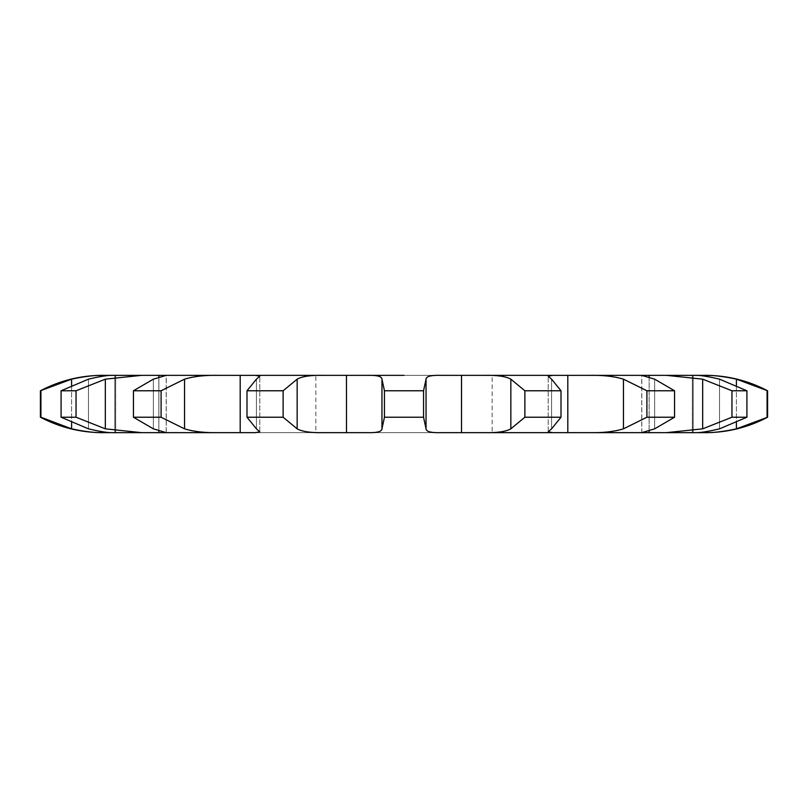 <?xml version="1.0" encoding="UTF-8"?>
<svg xmlns="http://www.w3.org/2000/svg" width="808" height="808" viewBox="0 0 808 808"><rect width="100%" height="100%" fill="white"/><g stroke="black" fill="none" stroke-linecap="round" stroke-linejoin="round"><path stroke-width="0.61" stroke-dasharray="4.04 3.03" d="M767.6 390.779L736.411 379.164C723.534 376.346 712.515 375.074 703.354 375.356L346.491 375.356L346.47 432.644L346.491 375.356L323.594 375.356C311.009 375.074 302.192 376.346 297.152 379.164L283.123 390.779L283.123 417.221L297.152 428.836C302.192 431.654 311.009 432.926 323.594 432.644L492.143 432.644L315.857 432.644L315.857 375.356L492.143 375.356L492.143 432.644M731.957 390.779L746.915 390.779L719.534 379.164C707.687 376.346 699.415 375.074 694.708 375.356L666.418 375.356L702.677 379.164L731.957 390.779L731.957 417.221L702.677 428.836L666.418 432.644L589.537 432.644L641.805 432.644L641.805 375.356L589.537 375.356C602.96 375.074 614.272 376.346 623.463 379.164L646.905 390.779L646.905 417.221L623.463 428.836C614.272 431.654 602.96 432.926 589.537 432.644L567.812 432.644L567.802 375.356L567.812 432.644L240.198 432.644L240.218 375.356L218.463 375.356C205.04 375.074 193.728 376.346 184.537 379.164L161.095 390.779L161.095 417.221L184.537 428.836C193.728 431.654 205.04 432.926 218.463 432.644L158.853 432.644L158.883 375.356L158.853 432.644L158.883 375.356L218.463 375.356L166.196 375.356L166.196 432.644L240.218 432.644L240.198 375.356L240.188 432.644L240.198 375.356L323.594 375.356L255.298 375.356L259.792 376.195L256.429 379.164L246.996 390.779L283.123 390.779M767.075 390.779L767.075 417.221L736.411 428.836C723.534 431.654 712.515 432.926 703.354 432.644L693.183 432.644L693.183 375.356L693.183 432.644L692.335 432.644L694.708 432.644L692.335 432.644L693.183 432.644L693.133 375.356L693.133 432.644L694.708 432.644L666.418 432.644L694.708 432.644C699.415 432.926 707.687 431.654 719.534 428.836L746.915 417.221L731.957 417.221M649.147 375.356L649.117 432.644M315.857 375.356L552.702 375.356L548.208 376.195L551.571 379.164L561.005 390.779L561.005 417.221L551.571 428.836L548.208 431.805L552.702 432.644L484.406 432.644C496.991 432.926 505.808 431.654 510.848 428.836L524.877 417.221L561.005 417.221M461.53 375.356L461.53 432.644L461.509 375.356M40.4 390.779L71.589 379.164C84.466 376.346 95.485 375.074 104.646 375.356L158.883 375.356M61.085 390.779L76.043 390.779L105.323 379.164L141.582 375.356L113.292 375.356C108.585 375.074 100.313 376.346 88.466 379.164L61.085 390.779L61.085 417.221L88.466 428.836C100.313 431.654 108.585 432.926 113.292 432.644L115.665 432.644L114.817 432.644L114.817 375.356L114.817 432.644L115.665 432.644L113.292 432.644L114.867 432.644L114.867 375.356L114.867 432.644L102.374 432.644M346.491 375.356L346.491 432.644L346.491 375.356M114.817 432.644L114.817 375.356L114.817 432.644M113.292 432.644L141.582 432.644L113.292 432.644M158.843 375.356L158.843 432.644L141.582 432.644L105.323 428.836L76.043 417.221L61.085 417.221M246.996 390.779L246.996 417.221L256.429 428.836L259.792 431.805L255.298 432.644L323.594 432.644M426.038 379.164C426.159 376.346 431.139 375.074 440.966 375.356L367.034 375.356C376.861 375.074 381.841 376.346 381.962 379.164L381.962 428.836C381.841 431.654 376.861 432.926 367.034 432.644L440.966 432.644C431.139 432.926 426.159 431.654 426.038 428.836L426.038 379.164L423.554 390.779L423.554 417.221L426.038 428.836M567.802 432.644L567.782 375.356L567.802 432.644M693.183 432.644L693.183 375.356L693.183 432.644M158.853 377.366L158.853 430.634M158.843 377.366L158.843 430.634M649.147 377.366L649.147 430.634M649.157 377.366L649.157 430.634M40.4 417.221L71.589 428.836C84.466 431.654 95.485 432.926 104.646 432.644M703.354 432.644L705.626 432.644M166.196 375.356L153.368 379.164L133.441 390.779L133.441 417.221L153.368 428.836L166.196 432.644M133.441 390.779L161.095 390.779M649.157 375.356L649.157 432.644M641.805 375.356L654.631 379.164L674.559 390.779L674.559 417.221L654.631 428.836L641.805 432.644M646.905 390.779L674.559 390.779M484.406 375.356C496.991 375.074 505.808 376.346 510.848 379.164L524.877 390.779L561.005 390.779M381.962 379.164L384.446 390.779L423.554 390.779M767.075 417.221L767.6 417.221M133.441 417.221L161.095 417.221M646.905 417.221L674.559 417.221M246.996 417.221L283.123 417.221M384.446 390.779L384.446 417.221L381.962 428.836M384.446 417.221L423.554 417.221M40.925 390.779L40.925 417.221M76.043 390.779L76.043 417.221M746.915 390.779L746.915 417.221M524.877 390.779L524.877 417.221M297.152 379.164L297.152 428.836M256.429 379.164L256.429 428.836L256.429 379.164M551.571 379.164L551.571 428.836L551.571 379.164M153.368 379.164L153.368 428.836L153.368 379.164M654.631 379.164L654.631 428.836L654.631 379.164M88.466 379.164L88.466 428.836L88.466 379.164M71.589 385.194L71.589 422.806M719.534 379.164L719.534 428.836L719.534 379.164M71.589 379.164L71.589 428.836M736.411 385.194L736.411 422.806M736.411 379.164L736.411 428.836M105.323 379.164L105.323 428.836M702.677 379.164L702.677 428.836M184.537 379.164L184.537 428.836M623.463 379.164L623.463 428.836M510.848 379.164L510.848 428.836M259.792 431.805L259.792 376.195L259.792 431.805M548.208 431.805L548.208 376.195L548.208 431.805M115.665 432.644L115.665 375.356L115.665 432.644M104.646 375.356L102.374 375.356M692.335 432.644L692.335 375.356L692.335 432.644M703.354 375.356L705.626 375.356M166.276 432.634L166.276 375.366M641.724 432.634L641.724 375.366"/><path stroke-width="1.21" d="M40.925 390.779L40.925 417.221L40.4 417.221L40.4 390.779L71.589 379.164C84.466 376.346 95.485 375.074 104.646 375.356L104.646 375.356C101.636 375.356 101.636 375.356 104.646 375.356L367.034 375.356C376.861 375.074 381.841 376.346 381.962 379.164L381.962 428.836C381.841 431.654 376.861 432.926 367.034 432.644L315.857 432.644M404 375.356L367.034 375.356L404 375.356M381.962 379.164L384.446 390.779L423.554 390.779L426.038 379.164C426.159 376.346 431.139 375.074 440.966 375.356L484.406 375.356C496.991 375.074 505.808 376.346 510.848 379.164L524.877 390.779L524.877 417.221L510.848 428.836C505.808 431.654 496.991 432.926 484.406 432.644L703.354 432.644C706.364 432.644 706.364 432.644 703.354 432.644L705.626 432.644C727.543 432.563 748.198 427.422 767.6 417.221L736.411 428.836C723.534 431.654 712.515 432.926 703.354 432.644M524.877 390.779L561.005 390.779L551.571 379.164L548.208 376.195L552.702 375.356L484.406 375.356L589.537 375.356C602.96 375.074 614.272 376.346 623.463 379.164L646.905 390.779L646.905 417.221L623.463 428.836C614.272 431.654 602.96 432.926 589.537 432.644L641.805 432.644L654.631 428.836L674.559 417.221L646.905 417.221M641.724 375.366L589.537 375.356L649.147 375.356L649.147 377.366M767.6 417.221L767.6 390.779L736.411 379.164C723.534 376.346 712.515 375.074 703.354 375.356L703.354 375.356C706.364 375.356 706.364 375.356 703.354 375.356L694.708 375.356C699.415 375.074 707.687 376.346 719.534 379.164L746.915 390.779L731.957 390.779L702.677 379.164L666.418 375.356L694.708 375.356L649.147 375.356M166.276 375.366L218.463 375.356C205.04 375.074 193.728 376.346 184.537 379.164L161.095 390.779L161.095 417.221L184.537 428.836C193.728 431.654 205.04 432.926 218.463 432.644L240.198 432.644L240.188 375.356L240.198 432.644L255.298 432.644L259.792 431.805L256.429 428.836L246.996 417.221L283.123 417.221L297.152 428.836C302.192 431.654 311.009 432.926 323.594 432.644M346.47 375.356L346.491 432.644L346.47 375.356M492.143 375.356L484.406 375.356M218.463 432.644L166.196 432.644L218.463 432.644M76.043 390.779L61.085 390.779L88.466 379.164C100.313 376.346 108.585 375.074 113.292 375.356L141.582 375.356L105.323 379.164L76.043 390.779L76.043 417.221L105.323 428.836L141.582 432.644L166.196 432.644L153.368 428.836L133.441 417.221L161.095 417.221M141.582 432.644L113.292 432.644L141.582 432.644M40.925 417.221L71.589 428.836C84.466 431.654 95.485 432.926 104.646 432.644C101.636 432.644 101.636 432.644 104.646 432.644L113.292 432.644C108.585 432.926 100.313 431.654 88.466 428.836L61.085 417.221L76.043 417.221M694.708 432.644L666.418 432.644L702.677 428.836L731.957 417.221L746.915 417.221L719.534 428.836C707.687 431.654 699.415 432.926 694.708 432.644L694.708 432.644M567.812 432.644L567.802 375.356L567.812 432.644M561.005 390.779L561.005 417.221L551.571 428.836L548.208 431.805L552.702 432.644L440.966 432.644C431.139 432.926 426.159 431.654 426.038 428.836L426.038 379.164M246.996 390.779L256.429 379.164L259.792 376.195L255.298 375.356L323.594 375.356C311.009 375.074 302.192 376.346 297.152 379.164L283.123 390.779L246.996 390.779L246.996 417.221M461.509 375.356L461.509 432.644L461.53 375.356M166.196 375.356L153.368 379.164L133.441 390.779L133.441 417.221M161.095 390.779L133.441 390.779M158.853 375.356L158.853 377.366M158.853 430.634L158.853 432.644M158.843 375.356L158.843 377.366M158.843 430.634L158.843 432.644M641.805 375.356L654.631 379.164L674.559 390.779L646.905 390.779M649.147 430.634L649.147 432.644M649.157 375.356L649.157 377.366M649.157 430.634L649.157 432.644M104.646 432.644L102.374 432.644C80.457 432.563 59.802 427.422 40.4 417.221M423.554 390.779L423.554 417.221L384.446 417.221L381.962 428.836M423.554 417.221L426.038 428.836M561.005 417.221L524.877 417.221M384.446 390.779L384.446 417.221M283.123 390.779L283.123 417.221M674.559 390.779L674.559 417.221M61.085 390.779L61.085 417.221M731.957 390.779L731.957 417.221M746.915 390.779L746.915 417.221M767.075 390.779L767.075 417.221M297.152 379.164L297.152 428.836M510.848 379.164L510.848 428.836M184.537 379.164L184.537 428.836M623.463 379.164L623.463 428.836M105.323 379.164L105.323 428.836M702.677 379.164L702.677 428.836M71.589 379.164L71.589 385.194M71.589 422.806L71.589 428.836M736.411 379.164L736.411 385.194M736.411 422.806L736.411 428.836M104.646 375.356L102.374 375.356C80.457 375.437 59.802 380.578 40.4 390.779M703.354 375.356L705.626 375.356C727.543 375.437 748.198 380.578 767.6 390.779"/></g></svg>

